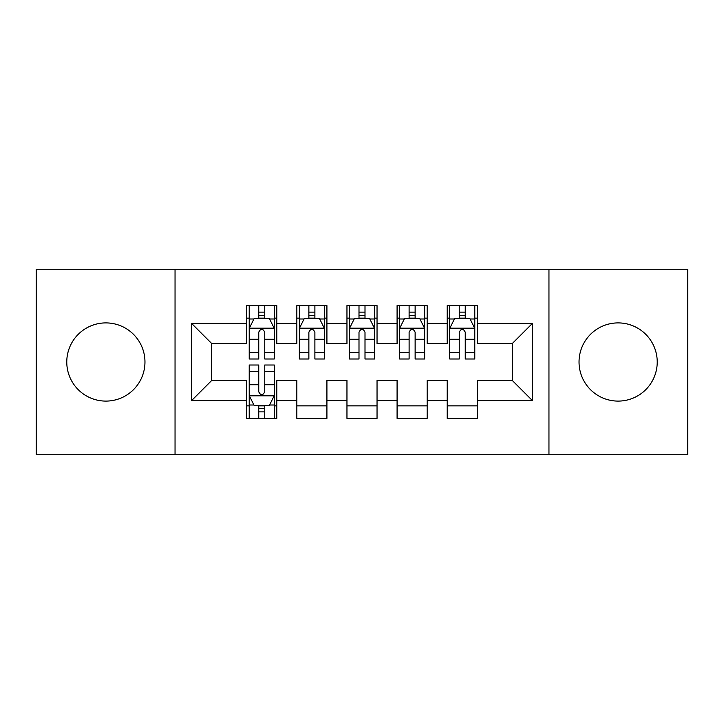<?xml version="1.0" encoding="UTF-8"?>
<svg xmlns="http://www.w3.org/2000/svg" width="724" height="724" viewBox="0 0 724 724"><rect width="100%" height="100%" fill="white"/><g stroke="black" fill="none" stroke-linecap="round" stroke-linejoin="round"><path stroke-width="1.09" d="M618.133 322.904A39.096 39.096 0 0 0 579.037 362A39.096 39.096 0 0 0 618.133 401.096A39.096 39.096 0 0 0 657.229 362A39.096 39.096 0 0 0 618.133 322.904M105.867 322.904A39.096 39.096 0 0 0 66.771 362A39.096 39.096 0 0 0 105.867 401.096A39.096 39.096 0 0 0 144.963 362A39.096 39.096 0 0 0 105.867 322.904M548.955 454.726L687.8 454.726L687.8 269.274L548.955 269.274L548.955 454.726L175.045 454.726L175.045 269.274L36.2 269.274L36.2 454.726L175.045 454.726M548.955 269.274L175.045 269.274M191.579 400.598L191.579 323.402L246.721 323.402L246.721 343.457L211.634 343.457L211.634 380.543L191.579 400.598L246.721 400.598L246.721 418.391L276.794 418.391L276.794 400.598L296.84 400.598L296.84 418.391L326.913 418.391L326.913 400.598L346.959 400.598L346.959 418.391L377.041 418.391L377.041 400.598L397.087 400.598L397.087 418.391L427.16 418.391L427.16 400.598L447.206 400.598L447.206 418.391L477.279 418.391L477.279 380.543L512.366 380.543L512.366 343.457L477.279 343.457L477.279 323.402L532.421 323.402L532.421 400.598L477.279 400.598M477.279 323.402L477.279 305.609L447.206 305.609L447.206 323.402L427.16 323.402L427.16 305.609L397.087 305.609L397.087 323.402L377.041 323.402L377.041 305.609L346.959 305.609L346.959 323.402L326.913 323.402L326.913 305.609L296.84 305.609L296.84 323.402L276.794 323.402L276.794 305.609L246.721 305.609L246.721 323.402M427.16 400.598L427.16 380.543L447.206 380.543L447.206 400.598M532.421 323.402L512.366 343.457M377.041 400.598L377.041 380.543L397.087 380.543L397.087 400.598M447.206 323.402L447.206 343.457L427.16 343.457L427.16 323.402M326.913 400.598L326.913 380.543L346.959 380.543L346.959 400.598M397.087 323.402L397.087 343.457L377.041 343.457L377.041 323.402M276.794 400.598L276.794 380.543L296.84 380.543L296.84 400.598M346.959 323.402L346.959 343.457L326.913 343.457L326.913 323.402M211.634 380.543L246.721 380.543L246.721 400.598M296.84 323.402L296.84 343.457L276.794 343.457L276.794 323.402M447.206 318.144L449.713 318.144M474.781 318.144L477.279 318.144M397.087 318.144L399.594 318.144M424.653 318.144L427.16 318.144M346.959 318.144L349.466 318.144M374.534 318.144L377.041 318.144M296.84 318.144L299.347 318.144M324.406 318.144L326.913 318.144M246.721 318.144L249.219 318.144M274.287 318.144L276.794 318.144M246.721 405.856L249.219 405.856M274.287 405.856L276.794 405.856M296.84 405.856L326.913 405.856M346.959 405.856L377.041 405.856M397.087 405.856L427.16 405.856M447.206 405.856L477.279 405.856M191.579 323.402L211.634 343.457M512.366 380.543L532.421 400.598M264.758 312.125L258.749 312.125M274.287 352.706L264.758 352.706L264.758 358.995L274.287 358.995L274.287 328.415L269.274 318.397L254.233 318.397L249.219 328.415L249.219 358.995L258.749 358.995L258.749 352.706L249.219 352.706M249.219 328.415L249.219 305.609M274.287 328.415L274.287 305.609M258.749 318.397L258.749 305.609M264.758 305.609L264.758 318.397M264.758 352.706L264.758 332.18C262.758 328.316 260.758 328.316 258.749 332.18L258.749 352.706M264.758 318.144L258.749 318.144M258.749 411.875L264.758 411.875M249.219 371.294L258.749 371.294L258.749 365.005L249.219 365.005L249.219 395.585L254.233 405.603L269.274 405.603L274.287 395.585L274.287 365.005L264.758 365.005L264.758 371.294L274.287 371.294M274.287 395.585L274.287 418.391M249.219 395.585L249.219 418.391M264.758 405.603L264.758 418.391M258.749 418.391L258.749 405.603M258.749 371.294L258.749 391.82C260.749 395.684 262.758 395.684 264.758 391.82L264.758 371.294M258.749 405.856L264.758 405.856M314.886 312.125L308.867 312.125M324.406 352.706L314.886 352.706L314.886 358.995L324.406 358.995L324.406 328.415L319.393 318.397L304.361 318.397L299.347 328.415L299.347 358.995L308.867 358.995L308.867 352.706L299.347 352.706M299.347 328.415L299.347 305.609M324.406 328.415L324.406 305.609M308.867 318.397L308.867 305.609M314.886 305.609L314.886 318.397M314.886 352.706L314.886 332.18C312.886 328.316 310.877 328.316 308.867 332.18L308.867 352.706M314.886 318.144L308.867 318.144M365.005 312.125L358.995 312.125M374.534 352.706L365.005 352.706L365.005 358.995L374.534 358.995L374.534 328.415L369.521 318.397L354.479 318.397L349.466 328.415L349.466 358.995L358.995 358.995L358.995 352.706L349.466 352.706M349.466 328.415L349.466 305.609M374.534 328.415L374.534 305.609M358.995 318.397L358.995 305.609M365.005 305.609L365.005 318.397M365.005 352.706L365.005 332.18C363.005 328.316 361.005 328.316 358.995 332.18L358.995 352.706M365.005 318.144L358.995 318.144M415.133 312.125L409.114 312.125M424.653 352.706L415.133 352.706L415.133 358.995L424.653 358.995L424.653 328.415L419.639 318.397L404.607 318.397L399.594 328.415L399.594 358.995L409.114 358.995L409.114 352.706L399.594 352.706M399.594 328.415L399.594 305.609M424.653 328.415L424.653 305.609M409.114 318.397L409.114 305.609M415.133 305.609L415.133 318.397M415.133 352.706L415.133 332.18C413.132 328.316 411.123 328.316 409.114 332.18L409.114 352.706M415.133 318.144L409.114 318.144M465.251 312.125L459.242 312.125M474.781 352.706L465.251 352.706L465.251 358.995L474.781 358.995L474.781 328.415L469.767 318.397L454.726 318.397L449.713 328.415L449.713 358.995L459.242 358.995L459.242 352.706L449.713 352.706M449.713 328.415L449.713 305.609M474.781 328.415L474.781 305.609M459.242 318.397L459.242 305.609M465.251 305.609L465.251 318.397M465.251 352.706L465.251 332.18C463.251 328.316 461.242 328.316 459.242 332.18L459.242 352.706M465.251 318.144L459.242 318.144M274.161 328.171L249.346 328.171M249.219 318.994L253.934 318.994M269.572 318.994L274.287 318.994M258.749 339.275L249.219 339.275M274.287 339.275L264.758 339.275M264.758 315.32L258.749 315.32M249.346 395.829L274.161 395.829M274.287 405.006L269.572 405.006M253.934 405.006L249.219 405.006M264.758 384.725L274.287 384.725M249.219 384.725L258.749 384.725M258.749 408.68L264.758 408.68M324.28 328.171L299.474 328.171M299.347 318.994L304.062 318.994M319.7 318.994L324.406 318.994M308.867 339.275L299.347 339.275M324.406 339.275L314.886 339.275M314.886 315.32L308.867 315.32M374.408 328.171L349.592 328.171M349.466 318.994L354.181 318.994M369.819 318.994L374.534 318.994M358.995 339.275L349.466 339.275M374.534 339.275L365.005 339.275M365.005 315.32L358.995 315.32M424.526 328.171L399.72 328.171M399.594 318.994L404.3 318.994M419.938 318.994L424.653 318.994M409.114 339.275L399.594 339.275M424.653 339.275L415.133 339.275M415.133 315.32L409.114 315.32M474.654 328.171L449.839 328.171M449.713 318.994L454.428 318.994M470.066 318.994L474.781 318.994M459.242 339.275L449.713 339.275M474.781 339.275L465.251 339.275M465.251 315.32L459.242 315.32"/></g></svg>
